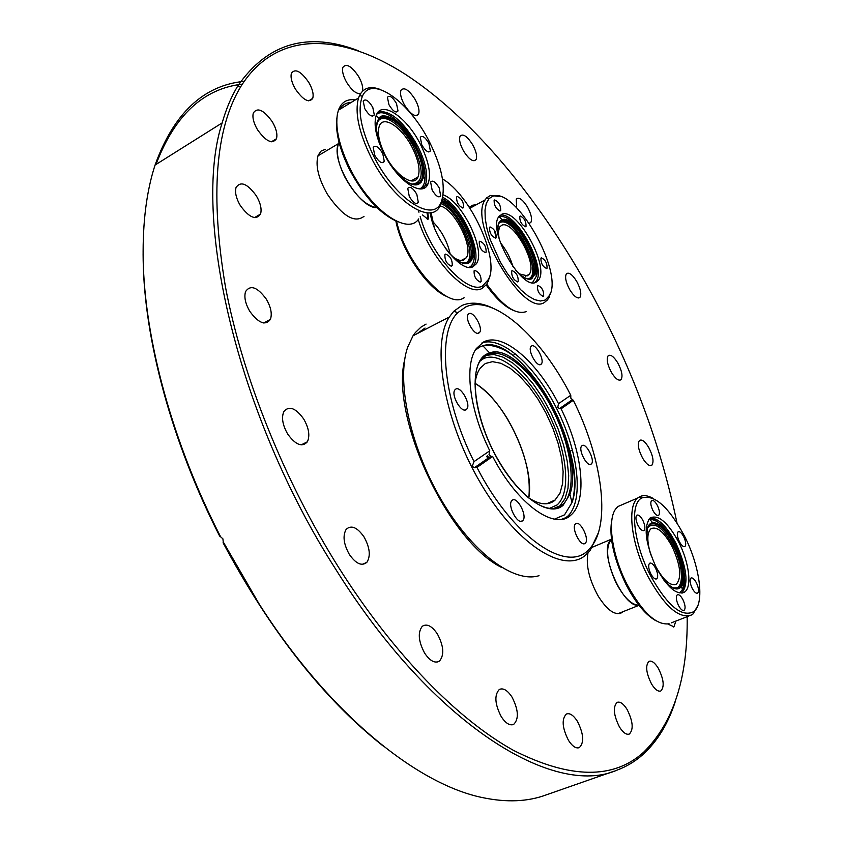 <?xml version="1.0" encoding="UTF-8"?>
<svg xmlns="http://www.w3.org/2000/svg" width="843" height="843" viewBox="0 0 843 843"><rect width="100%" height="100%" fill="white"/><g stroke="black" fill="none" stroke-linecap="round" stroke-linejoin="round"><path stroke-width="1.26" d="M587.971 552.987C585.706 565.231 589.173 579.699 598.372 596.391C607.223 610.216 614.937 615.675 621.523 612.798L622.819 611.765M325.451 149.295L321.12 151.034L318.233 155.101C315.156 164.986 318.211 178.031 327.39 194.248C342.406 216.145 354.608 223.511 364.018 216.345M528.793 497.992C531.164 474.388 524.188 448.234 507.865 419.551C497.707 402.743 486.78 390.678 475.062 383.354C504.936 400.193 534.936 464.071 528.793 497.992M676.95 522.818C659.405 438.318 627.582 355.915 581.48 275.608C532.091 190.55 469.372 116.039 405.156 74.173C341.447 33.383 276.588 29.242 240.729 86.671C215.26 128.979 210.181 195.755 225.481 287.02C242.32 376.241 283.975 480.436 338.623 567.402C393.512 654.379 458.16 719.838 513.672 750.47C570.195 778.974 613.546 779.533 643.715 752.156C673.515 722.725 688.004 677.561 687.161 616.686M675.422 701.123C668.278 723.484 657.414 741.313 642.83 754.611C635.285 761.334 626.739 766.487 617.192 770.08C554.61 797.899 433.597 726.044 335.788 569.373C236.788 415.209 191.677 215.734 222.162 122.899C226.23 108.715 231.425 96.418 237.758 85.997C267.547 43.067 307.811 31.339 358.549 50.833M272.373 121.877C276.293 128.705 277.663 134.332 276.462 138.737C272.331 144.532 266.009 141.529 257.494 129.727C253.617 123.004 252.215 117.43 253.3 113.015C257.463 106.987 263.817 109.938 272.373 121.877M256.346 195.829C260.54 203.079 261.941 209.159 260.54 214.069C256.009 220.55 249.275 217.726 240.339 205.608C236.209 198.505 234.765 192.499 236.019 187.589C240.571 180.781 247.347 183.532 256.346 195.829M266.304 299.139C270.919 307.115 272.289 313.849 270.413 319.349C265.513 325.935 258.664 323.301 249.876 311.457C245.345 303.67 243.912 297.031 245.576 291.53C250.508 284.544 257.421 287.073 266.304 299.139M303.701 418.992C308.896 428.128 310.119 435.726 307.379 441.795C302.226 447.538 295.682 444.978 287.726 434.113C282.626 425.209 281.32 417.717 283.796 411.637C288.98 405.43 295.608 407.875 303.701 418.992M364.007 536.896C369.866 547.55 370.815 556.022 366.863 562.323C361.837 566.454 355.999 563.851 349.371 554.483C343.607 544.083 342.543 535.695 346.188 529.33C351.289 524.757 357.221 527.275 364.007 536.896M437.422 634.01C443.766 646.044 444.44 655.074 439.456 661.102C434.946 663.652 430.014 661.007 424.661 653.188C418.402 641.375 417.622 632.398 422.311 626.265C426.906 623.377 431.943 625.959 437.422 634.01M512.007 697.077C518.487 709.795 519.056 718.9 513.703 724.379C509.825 725.918 505.684 723.357 501.269 716.708C494.841 704.147 494.188 695.064 499.298 689.479C503.239 687.698 507.475 690.227 512.007 697.077M577.402 721.313C583.725 733.926 584.347 742.704 579.257 747.657C575.917 748.721 572.323 746.276 568.467 740.344C562.186 727.836 561.501 719.058 566.401 714.021C569.794 712.788 573.461 715.222 577.402 721.313M627.044 709.353C633.019 721.323 633.757 729.564 629.268 734.074C626.317 734.97 623.061 732.63 619.51 727.066C613.567 715.17 612.766 706.929 617.118 702.367C620.121 701.344 623.43 703.673 627.044 709.353M658.235 668.151C663.789 679.216 664.642 686.824 660.817 690.975C658.13 691.85 655.074 689.574 651.65 684.158C646.117 673.135 645.222 665.527 648.941 661.344C651.671 660.354 654.769 662.63 658.235 668.151M675.875 621.07L673.936 626.813L667.898 624.052M648.667 447.391C653.062 455.873 654.115 461.827 651.818 465.241C649.426 466.506 646.391 464.187 642.703 458.286C638.309 449.814 637.234 443.871 639.479 440.436C641.892 439.098 644.958 441.416 648.667 447.391M617.793 362.933C621.913 370.804 622.998 376.389 621.028 379.677C618.604 381.173 615.422 378.77 611.46 372.458C607.339 364.608 606.243 359.034 608.161 355.725C610.606 354.165 613.82 356.568 617.793 362.933M576.686 281.372C580.606 288.749 581.702 294.059 579.984 297.284C577.487 299.075 574.072 296.557 569.742 289.707C565.832 282.352 564.715 277.052 566.38 273.806C568.909 271.952 572.344 274.47 576.686 281.372M516.675 207.821L516.243 199.053C518.909 196.819 522.66 199.475 527.476 207.03C531.248 214.048 532.376 219.18 530.858 222.426L529.299 223.311M472.554 144.532C476.242 151.297 477.401 156.345 476.032 159.664C473.197 162.309 469.066 159.496 463.661 151.203C459.993 144.48 458.813 139.443 460.12 136.102C462.997 133.373 467.138 136.187 472.554 144.532M414.893 99.052C418.549 105.66 419.751 110.707 418.507 114.184C415.409 117.44 410.794 114.479 404.672 105.291C401.036 98.726 399.814 93.689 401.005 90.201C404.134 86.84 408.76 89.79 414.893 99.052M360.635 93.51C356.589 94.247 351.963 90.601 346.779 82.572C343.122 76.07 341.847 70.96 342.943 67.25C346.378 63.099 351.573 66.144 358.528 76.376C361.984 82.509 363.301 87.461 362.469 91.234M308.791 82.424C312.563 89.052 313.87 94.374 312.721 98.378C308.97 103.267 303.206 100.18 295.429 89.116C291.699 82.561 290.361 77.282 291.415 73.257C295.198 68.188 300.993 71.244 308.791 82.424M244.154 81.318C203.469 85.375 173.774 113.289 155.07 165.049C146.619 190.897 142.646 221.994 143.162 258.327C144.311 338.349 172.172 442.343 220.592 536.759L222.91 538.846L223.237 541.901L259.138 603.978C329.16 713.673 417.043 784.517 482.955 797.689C506.959 802.662 528.129 801.693 546.464 794.791L614.273 771.103M220.592 536.759L219.665 536.116C171.824 442.554 144.311 339.645 143.173 260.308L143.099 253.659M156.018 164.448C174.554 115.428 203.311 88.663 242.31 84.131M382.912 745.802C323.564 698.794 270.287 631.122 223.1 542.797L223.205 542.734M223.237 541.901L223.1 542.797M595.706 545.811L590.975 547.507M255.935 217.684L255.661 216.936M581.965 445.726C585.938 442.017 595.506 460.657 591.322 463.966L591.228 464.04C587.36 467.928 577.676 449.256 581.807 445.863L581.965 445.726M531.554 346.02C535.611 343.133 544.947 360.298 541.332 364.007L540.858 364.429C536.896 367.485 527.444 350.298 531.006 346.505L531.554 346.02M469.003 313.638C473.524 310.898 483.239 327.969 479.667 332.353L478.856 333.09C474.451 335.999 464.598 318.96 468.097 314.46L469.003 313.638M455.726 389.139C460.71 385.651 471.111 404.176 466.885 408.981L466.147 409.666C461.3 413.344 450.742 394.861 454.883 389.919L455.726 389.139M512.186 500.32C517.149 495.779 527.834 516.422 522.702 520.626L522.565 520.753C517.739 525.505 506.896 504.904 511.933 500.552L512.186 500.32M575.537 523.903L575.569 523.872C579.921 519.488 589.952 539.425 585.295 543.177L585.168 543.292C580.785 547.55 570.795 527.465 575.537 523.903M492.66 456.474L476.959 467.412C512.628 537.276 567.065 573.946 588.625 549.731L591.143 546.959C611.164 522.713 601.67 456.801 573.293 400.288L561.08 408.802L559.394 408.676L557.803 407.18L558.498 403.681C536.77 361.204 502.333 331.562 483.408 342.079L476.316 348.559C464.103 364.966 469.403 409.888 489.783 450.794L489.024 454.662L490.795 456.316L492.66 456.474C517.381 504.493 555.115 530.995 571.017 514.989L571.038 514.968C587.94 500.7 582.429 451.521 561.08 408.802M558.498 403.681L570.764 395.283C540.995 336.526 493.197 293.722 465.642 307.01L457.823 312.648C436.885 332.068 442.701 399.561 474.019 461.606L472.206 466.274L474.377 467.728L476.959 467.412M573.293 400.288L570.837 398.17L570.764 395.283M501.827 567.571C448.213 541.585 390.172 417.043 404.672 359.792M416.885 333.807L425.041 328.043M426.073 324.091L420.878 327.2L415.409 332.511L413.017 335.799L407.612 347.327C396.21 380.341 409.74 445.694 440.847 499.077C471.869 552.587 513.903 583.619 539.025 575.685M598.372 532.755L590.026 550.679L585.221 555.463C562.966 574.178 515.136 543.356 479.509 481.332C443.692 419.54 431.194 344.524 449.308 317.021L453.745 311.288L461.785 305.556C470.668 301.699 481.005 302.553 492.818 308.116M527.887 497.381C539.13 504.778 548.087 505.789 554.768 500.436L559.994 493.166L562.597 483.576L563.124 471.669L561.596 458.023L558.098 443.281L552.829 428.118L546.022 413.175L537.971 399.118L529.046 386.568L519.604 376.094L510.089 368.191L500.911 363.28L492.523 361.658L485.357 363.491L480.268 368.096C477.444 371.984 475.673 377.379 474.957 384.26M474.019 461.606L489.783 450.794M317.959 155.839L338.486 143.605C335.851 151.708 337.938 162.815 344.766 176.904C355.198 195.692 365.936 205.945 376.969 207.641C359.708 209.011 330.256 160.286 338.486 143.605L339.044 142.362L338.486 143.605L339.244 143.141M383.828 153.321C397.58 181.382 422.817 198.042 428.075 183.711C431.321 174.649 428.897 161.782 420.826 145.112C407.369 117.335 381.152 99.326 376.136 115.681C373.491 124.743 376.052 137.293 383.828 153.321M396.969 221.393C379.866 213.806 364.05 196.545 349.539 169.612C339.413 149.032 335.208 131.75 336.905 117.799M339.539 109.516C342.142 104.975 345.988 102.635 351.078 102.509M355.314 99.938C347.063 98.684 341.426 102.108 338.422 110.191L337.421 114.005C335.124 128.452 339.402 146.735 350.235 168.863C370.614 210.202 407.801 235.998 418.75 218.885M430.046 143.068C410.33 102.424 371.742 74.11 362.416 96.239C357.211 109.716 360.888 129.516 373.438 155.628C395.462 200.486 435.399 224.818 441.806 200.255C445.652 186.113 441.732 167.051 430.046 143.068M442.586 197.452L440.415 205.039C432.006 226.799 392.585 201.129 370.804 156.83C358.707 131.877 354.618 112.256 358.528 97.978L359.487 95.565C363.596 87.63 370.688 85.659 380.741 89.653M432.111 189.981C435.736 196.071 438.602 198.063 440.689 195.955L439.214 187.957C435.578 181.846 432.712 179.865 430.604 182.014L432.111 189.981M409.287 196.482C413.112 202.836 416.126 204.838 418.328 202.51L416.832 194.333C412.996 187.957 409.972 185.966 407.759 188.358L409.287 196.482M374.756 155.333C378.855 162.056 382.037 164.1 384.303 161.487L382.764 153.563C378.655 146.819 375.462 144.785 373.196 147.451L374.756 155.333M364.777 108.652C368.928 115.428 372.111 117.514 374.313 114.911L372.775 107.356C368.612 100.549 365.43 98.473 363.217 101.128L364.777 108.652M388.96 104.732C392.891 111.223 395.904 113.289 398.012 110.949L396.495 103.51C392.553 96.998 389.529 94.932 387.422 97.324L388.96 104.732M421.795 144.901C425.473 151.066 428.339 153.078 430.383 150.96L428.897 143.321C425.209 137.146 422.343 135.133 420.288 137.293L421.795 144.901M412.596 148.273C418.592 160.644 420.394 170.212 418.002 176.977C414.071 187.873 395.114 175.365 384.882 154.469C379.065 142.456 377.179 133.068 379.224 126.302C383.028 114.29 402.532 127.546 412.596 148.273M420.478 182.805L420.13 181.477M416.284 177.957L416.632 179.106M417.791 183.3L418.065 184.385M638.91 605.2C623.24 608.751 598.288 551.153 610.585 540.068L611.46 539.225C605.105 547.307 606.665 561.912 616.128 583.008C624.02 597.645 631.607 605.042 638.91 605.2M678.773 542.26C667.888 522.323 658.341 514.209 650.153 517.939C643.314 526.77 645.348 543.313 656.265 567.581C666.939 587.013 676.276 595.232 684.284 592.239C692.324 587.792 689.342 562.681 678.773 542.26M656.17 620.88C645.717 615.158 635.633 603.008 625.938 584.42C612.682 556.285 608.235 533.587 612.576 516.327M623.209 504.251L617.972 506.506L616.191 508.35C606.907 518.877 611.639 554.589 627.023 584.389C642.24 612.324 656.254 625.453 669.089 623.788M649.974 574.663C667.213 605.695 681.861 617.982 693.905 611.533C704.959 602.998 699.859 565.885 684.4 535.927C668.636 506.748 654.41 494.103 641.744 497.971C629.521 503.756 633.135 542.133 649.974 574.663M697.867 605.559L693.051 613.946L691.629 614.947C679.058 619.352 664.41 606.37 647.698 575.99C631.144 543.946 626.813 505.916 637.888 497.918L639.3 496.927C642.967 494.883 647.424 495.294 652.651 498.15M642.861 520.342C640.522 516.106 638.488 514.409 636.75 515.242C635.348 517.075 635.748 520.426 637.961 525.284C640.28 529.499 642.313 531.206 644.041 530.405C645.464 528.582 645.074 525.221 642.861 520.342M657.445 505.61C655.18 501.48 653.209 499.804 651.565 500.594C650.248 502.344 650.67 505.579 652.809 510.3C655.074 514.409 657.034 516.085 658.678 515.336C660.006 513.587 659.605 510.352 657.445 505.61M683.705 536.717C681.555 532.787 679.69 531.143 678.12 531.807C676.771 533.514 677.182 536.78 679.363 541.596C681.502 545.516 683.357 547.149 684.916 546.517C686.297 544.82 685.886 541.554 683.705 536.717M696.455 582.903C694.369 579.078 692.546 577.455 690.975 578.035C689.49 579.773 689.89 583.177 692.166 588.256C694.242 592.071 696.055 593.693 697.625 593.135C699.121 591.407 698.731 587.992 696.455 582.903M682.967 599.752C680.849 595.843 678.952 594.199 677.308 594.8C675.717 596.612 676.097 600.153 678.446 605.411C680.564 609.289 682.44 610.943 684.084 610.364C685.696 608.562 685.327 605.021 682.967 599.752M655.622 568.308C653.357 564.188 651.365 562.502 649.626 563.24C648.077 565.116 648.457 568.614 650.764 573.767C653.019 577.855 655.011 579.541 656.739 578.846C658.309 576.981 657.94 573.472 655.622 568.308M650.87 554.979C646.813 541.575 646.834 532.829 650.944 528.751C657.066 526.021 664.179 532.07 672.282 546.896C680.564 565.231 681.924 577.655 676.381 584.146C670.459 586.465 663.525 580.5 655.591 566.243M519.32 273.88L527.37 275.83L529.162 274.323C537.918 264.417 513.102 219.728 501.806 225.207L499.53 227.104L498.097 233.269M512.987 266.736C510.405 257.874 506.2 249.844 500.384 242.668M536.137 282.131L538.414 280.213C550.121 267.105 517.075 207.199 501.859 214.217L498.698 216.841C487.528 231.035 522.27 291.341 536.137 282.131M513.471 310.435C504.778 306.841 495.695 298.369 486.242 285.039M476.337 204.712L472.723 205.207L469.277 207.199M489.888 275.872L486.801 284.27C502.744 306.22 515.958 315.303 526.453 311.541M492.776 196.24L489.056 198.6L486.316 203.289L485.01 210.065L485.22 218.622L486.969 228.611L490.194 239.538L500.384 262.173L506.875 272.774L513.882 282.215L521.069 290.066L528.097 295.956L534.652 299.644L540.426 301.014L545.179 300.045L549.615 295.282C563.704 271.583 515.41 186.788 492.776 196.24M550.711 292.384L547.708 299.697L544.504 302.395C523.25 317.916 467.707 222.847 485.115 199.896L486.653 197.852L490.5 195.428L500.71 196.672M525.611 226.725L526.043 226.367C526.106 221.287 524.156 217.831 520.205 216.008L519.752 216.377C519.709 221.488 521.669 224.933 525.611 226.725M546.696 268.517L547.044 268.222C547.181 263.069 545.263 259.602 541.29 257.821L540.921 258.127C540.816 263.311 542.734 266.778 546.696 268.517M543.313 296.346L543.651 296.062C543.861 290.73 541.912 287.178 537.802 285.429L537.434 285.735C537.265 291.098 539.225 294.639 543.313 296.346M517.76 281.825L518.182 281.467C518.371 276.019 516.348 272.405 512.112 270.645L511.669 271.014C511.522 276.504 513.545 280.108 517.76 281.825M495.695 238.137L496.2 237.715C496.295 232.341 494.24 228.748 490.036 226.936L489.498 227.389C489.435 232.794 491.501 236.377 495.695 238.137M500.184 210.919L500.7 210.497C500.742 205.313 498.729 201.793 494.651 199.949L494.114 200.392C494.103 205.608 496.127 209.117 500.184 210.919M531.606 278.854L531.364 277.842M453.271 257.115C457.401 260.108 460.836 261.098 463.566 260.097L466.242 257.779C474.029 247.505 454.251 208.432 439.962 205.913M450.162 254.038C447.401 241.435 441.49 230.529 432.427 221.298M430.257 212.721C433.323 238.306 461.3 273.385 472.86 266.82L476.295 263.848C486.253 250.782 462.375 201.203 443.049 194.796M447.591 296.799C428.149 289.823 401.521 251.172 395.852 220.95M396.631 221.266C404.861 261.91 446.021 308.675 462.955 298.39L464.145 297.769M418.518 210.518L418.939 212.225M420.172 216.672C430.984 255.292 467.465 294.881 482.565 285.998L488.887 278.959C499.246 257.368 470.141 194.786 442.449 178.916M486.801 284.27L481.88 288.527C466.653 297.453 430.172 258.864 418.244 219.507M463.007 207.947L463.629 207.42C463.671 201.972 461.532 198.326 457.212 196.493L456.569 197.041C456.558 202.531 458.708 206.166 463.007 207.947M485.6 252.626L486.126 252.173C486.263 246.641 484.156 242.974 479.815 241.193L479.267 241.667C479.161 247.241 481.279 250.887 485.6 252.626M480.563 282.047L481.09 281.583C481.29 275.84 479.14 272.089 474.641 270.35L474.093 270.824C473.924 276.62 476.084 280.361 480.563 282.047M451.606 266.114L452.238 265.566C452.406 259.676 450.173 255.872 445.536 254.122L444.872 254.712C444.746 260.635 446.99 264.439 451.606 266.114M422.554 214.965L427.875 219.275L428.613 218.622L427.77 212.836M469.846 262.278L469.583 261.151M431.669 212.468L431.511 216.851M483.777 356.304L484.757 355.809M485.652 355.44L493.745 354.471L502.997 357.137L512.976 363.196L523.197 372.321L533.24 384.039L542.681 397.833L551.122 413.102L558.203 429.192L563.651 445.441L567.202 461.163L568.688 475.673L567.992 488.329L565.105 498.487L560.089 505.642L556.19 508.276M549.404 508.434L557.054 504.957C571.775 492.491 566.981 449.867 548.087 412.807C529.404 375.599 499.583 349.908 483.05 358.949L480.32 360.846M486.495 354.945L480.731 360.182C469.519 374.324 475.631 420.394 497.107 458.044C518.456 495.737 547.36 517.76 562.492 504.778L562.861 504.43C577.413 491.1 572.091 447.507 552.723 409.782C533.566 371.921 503.292 345.83 486.495 354.945M543.313 506.938C551.122 509.678 557.497 508.961 562.429 504.809L553.556 508.508M563.135 505.242C548.403 518.782 515.052 494.314 493.482 451.521C471.669 408.887 469.224 362.711 486.569 354.144L489.562 352.901C524.051 339.971 586.465 450.963 569.889 494.272L563.135 505.242M481.922 342.953C502.354 335.535 536.401 367.053 557.455 410.119C578.709 453.06 584.104 501.68 567.371 516.559L564.399 518.708M554.452 519.151L564.536 514.841L571.997 502.544C590.153 454.229 521.469 331.994 482.87 345.767L479.519 347.116L475.231 350.277M489.225 458.866L487.56 455.673M380.583 117.915C391.278 115.565 402.859 125.386 415.314 147.377C422.174 161.55 424.229 172.499 421.479 180.233L418.771 183.616L414.724 184.754M411.763 184.111C423.492 183.163 424.271 171.108 414.082 147.947C403.175 125.502 382.111 110.633 377.295 122.793M419.772 188.906C422.606 187.473 424.324 184.512 424.946 180.023C425.831 171.097 423.102 160.181 416.737 147.283C405.704 124.838 385.367 107.598 376.768 114.184M378.686 111.571C391.342 110.665 404.461 122.383 418.065 146.714C426.126 163.373 428.529 176.24 425.262 185.291L422.954 188.537M379.139 142.604C375.483 130.886 375.493 122.772 379.192 118.241C386.062 109.917 405.725 125.554 416.21 146.967C421.932 158.579 424.387 168.389 423.576 176.398C420.372 188.811 411.384 187.641 396.621 172.889M405.188 180.781C413.312 186.071 418.823 185.839 421.721 180.096C424.461 172.372 422.406 161.424 415.546 147.251C404.05 123.552 381.721 108.325 377.401 122.151L376.705 125.881C375.746 128.02 377.169 135.133 380.983 147.24M651.144 523.788C658.162 522.534 665.875 529.689 674.263 545.252C683.736 566.243 685.296 580.437 678.942 587.856L675.58 588.646M672.999 587.803C684.316 591.565 684.116 566.696 673.188 545.874C662.756 527.265 654.305 521.164 647.856 527.592M679.195 592.956L682.366 590.184C686.845 579.805 684.358 564.441 674.895 544.104C666.096 527.623 657.761 519.404 649.869 519.425L648.488 519.815M650.227 517.887C658.372 517.95 666.961 526.453 675.991 543.408C686.919 567.476 688.868 584.041 681.829 593.103M646.866 539.731C645.938 529.457 647.835 523.766 652.566 522.639C659.647 522.586 667.14 529.984 675.043 544.81C683.568 563.113 685.802 576.907 681.766 586.201C677.804 591.375 671.776 589.268 663.694 579.879M673.294 587.929L679.173 587.761C685.528 580.342 683.968 566.148 674.495 545.158C665.222 528.192 657.087 521.28 650.09 524.43L648.288 526.622M500.71 221.193C513.672 215.039 541.954 266.103 531.933 277.379L530.711 278.601M528.213 278.854L528.793 278.633C543.387 273.353 514.43 215.945 500.394 222.394L499.161 223.047M532.502 282.647L536.411 276.125C540.774 257.231 512.238 211.361 499.362 216.978L498.382 217.399M499.857 215.429C515.516 209.854 547.444 268.632 535.885 281.52L534.957 282.542M498.487 236.44C496.78 227.115 497.96 221.572 502.017 219.802L502.165 219.749C513.672 214.628 539.383 255.935 535.431 272.879L531.796 278.77C528.034 280.287 523.103 277.969 517.001 271.815M526.822 278.601L531.174 278.411L533.176 276.736C543.177 265.471 514.883 214.385 501.943 220.529L499.098 223.195C497.623 223.848 497.655 229.117 499.193 238.99M495.979 237.968L494.567 230.582M441.479 202.373C457.96 208.453 477.665 249.907 469.309 260.951L467.496 262.89M467.412 262.953L466.769 263.332M464.514 263.29L465.083 263.1C479.214 258.98 459.456 210.434 441.026 203.658M469.161 267.347C472.006 265.966 473.692 262.921 474.209 258.211C476.622 241.214 458.086 206.577 442.364 198.843M442.628 197.273C461.89 206.366 483.113 252.784 473.65 265.26L472.069 267.094M442.006 200.518C456.232 204.86 475.452 238.685 473.039 254.965C472.554 259.328 470.952 262.078 468.255 263.237C463.102 264.892 456.611 261.383 448.792 252.7M432.786 223.174L430.889 212.626M462.501 262.942L467.591 262.858M467.665 262.826L470.605 260.255C479.193 248.938 458.265 206.082 441.806 201.277M428.476 218.843L427.401 212.815M619.552 613.578L621.523 612.798M240.729 86.671L237.758 85.997M276.462 138.737L271.435 141.803M260.54 214.069L254.502 217.61M270.413 319.349L263.775 323.006M307.379 441.795L301.151 444.904M366.863 562.323L362.311 564.367M439.456 661.102L436.98 662.103M513.703 724.379L512.66 724.769M673.936 626.813L673.378 627.023M651.818 465.241L650.891 465.652M621.028 379.677L619.89 380.214M579.984 297.284L578.614 297.979M530.858 222.426L529.267 223.269M476.032 159.664L473.977 160.823M418.507 114.184L415.947 115.691M312.721 98.378L308.696 100.865M222.162 122.899L155.07 165.049M143.173 260.308L143.162 258.327M643.715 752.156L642.83 754.611M591.322 463.966L590.29 464.43M541.332 364.007L539.963 364.671M479.667 332.353L477.781 333.312M466.885 408.981L464.767 410.004M522.702 520.626L521.195 521.29M490.795 456.316L474.377 467.728M572.144 399.814L559.394 408.676M571.038 514.968L567.339 516.59C565.095 517.728 568.519 516.664 561.554 519.33M571.997 502.544C579.162 479.456 570.258 440.352 552.544 406.263C541.912 386.505 530.026 370.646 516.885 358.686C508.803 351.383 494.409 343.364 482.87 345.767L489.562 352.901C524.125 340.172 586.359 450.847 569.889 494.272L571.997 502.544M457.823 312.648L453.745 311.288M555.368 499.899L546.633 503.766M449.308 317.021L413.017 335.799M591.143 546.959L590.026 550.679M486.685 456.274L488.35 459.477M585.168 543.292L584.167 543.714M515.79 354.028L512.786 355.514M509.741 357.021L508.887 357.443M572.523 450.088L569.952 451.268M393.649 169.148C402.817 180.286 410.699 185.439 417.285 184.606C420.594 182.984 422.006 181.825 421.511 181.129L421.479 180.233C419.024 180.992 423.165 182.32 412.785 184.364M421.11 188.885L428.075 183.711M376.104 115.765L379.192 118.241C382.437 110.307 405.272 123.004 416.179 146.967L423.492 169.211L423.576 176.398L424.946 180.023C425.936 171.245 423.218 160.328 416.8 147.283C405.799 124.005 383.776 107.282 376.884 113.974M362.416 96.239L359.487 95.565M438.94 196.935L440.689 195.955M416.347 203.616L418.328 202.51M382.121 162.762L384.303 161.487M372.195 116.176L374.313 114.911M387.327 117.303L388.317 116.713M390.109 115.649L391.689 114.711M396.126 112.066L398.012 110.949M420.815 156.471L422.09 155.744M428.666 151.951L430.383 150.96M338.422 110.191L358.528 97.978M411.099 180.918L418.002 176.977M413.449 141.276L414.682 140.549M441.806 200.255L441.363 202.731M617.898 613.725L639.005 605.316M590.869 547.855L611.449 539.172M674.916 544.051C665.612 524.799 652.071 516.759 649.869 519.425L652.566 522.639C659.669 522.671 667.15 530.068 675.032 544.831C684.063 561.438 685.612 582.755 681.766 586.201L682.366 590.184C686.992 586.043 684.801 562.45 674.916 544.051M674.179 588.235L678.689 588.203C679.7 588.762 672.219 591.343 662.229 577.803M693.905 611.533L693.051 613.946M669.806 535.263L671.06 534.747M684.664 580.564L686.118 579.984M671.302 622.851L688.931 616.001M674.8 584.789L676.381 584.146M617.972 506.506L637.888 497.918M677.456 549.583L678.657 549.088M658.098 515.579L658.678 515.336M643.42 530.668L644.041 530.405M641.744 497.971L639.3 496.927M682.293 593.029L684.284 592.239M647.329 542.249C646.75 532.249 647.087 527.001 648.351 526.506L650.09 524.43M525.474 276.23L529.162 274.323M515.389 269.886C522.154 277.305 527.56 280.161 531.617 278.464L533.176 276.736L529.288 278.875M534.241 282.658L538.414 280.213M536.411 276.125C541.638 262.837 514.757 211.456 499.362 216.978L502.165 219.749C513.745 214.796 539.299 255.851 535.431 272.879L536.411 276.125M489.056 198.6L486.653 197.852M525.263 226.778L526.043 226.367M546.317 268.59L547.044 268.222M542.892 296.451L543.651 296.062M517.317 281.92L518.182 281.467M495.273 238.211L496.2 237.715M499.825 210.971L500.7 210.497M469.951 208.221L485.115 199.896M535.084 261.172L536.232 260.571M509.32 221.994L510.036 221.604M510.984 221.098L512.259 220.413M549.615 295.282L549.078 297.474M461.184 260.487L466.242 257.779M446.168 249.265C454.925 260.192 462.227 264.744 468.086 262.932L470.605 260.255L465.652 263.29M470.952 267.315L476.295 263.848M441.995 200.571C455.62 207.831 458.086 214.48 465.252 225.745C470.963 236.999 473.555 246.736 473.039 254.965L474.209 258.211C476.759 241.446 458.128 206.514 442.375 198.758M434.293 227.41L431.068 212.594M462.575 208L463.629 207.42M485.136 252.7L486.126 252.173M480.025 282.142L481.09 281.583M451.037 266.209L452.238 265.566M427.338 219.328L428.613 218.622M472.997 245.028L474.251 244.354M445.578 203.142L446.316 202.731M447.317 202.183L448.666 201.435M488.887 278.959L488.403 281.246M428.096 219.18L427.011 212.794"/></g></svg>
